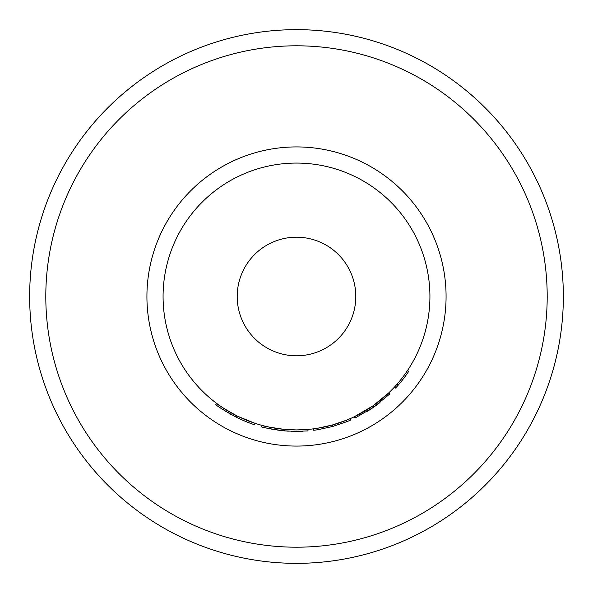 <?xml version="1.0" encoding="UTF-8"?>
<svg xmlns="http://www.w3.org/2000/svg" width="593" height="593" viewBox="0 0 593 593"><rect width="100%" height="100%" fill="white"/><g stroke="black" fill="none" stroke-linecap="round" stroke-linejoin="round"><path stroke-width="0.89" d="M296.5 29.65A266.85 266.85 0 0 0 29.65 296.5A266.85 266.85 0 0 0 296.5 563.35A266.85 266.85 0 0 0 563.35 296.5A266.85 266.85 0 0 0 296.5 29.65M284.373 429.376L285.255 429.451M286.108 429.517L287.175 429.599M268.421 426.938L271.105 427.486M271.631 427.59L276.19 428.368M281.971 429.132L283.106 429.25M284.321 430.859L287.857 431.133M288.621 431.178L289.087 431.207M291.237 431.304L292.03 431.333M293.757 431.378L308.019 430.918L307.893 429.436L296.5 429.925A133.425 133.425 0 0 0 429.925 296.5A133.425 133.425 0 0 0 296.5 163.075A133.425 133.425 0 0 0 163.075 296.5A133.425 133.425 0 0 0 296.5 429.925L298.583 429.91M266.502 428.027L268.088 428.383M271.083 428.991L273.084 429.362M277.442 430.051L280.467 430.451M282.95 430.726L284.255 430.852M284.121 430.837L284.255 429.362C270.208 427.383 262.647 426.019 261.557 425.27L261.172 426.701C262.269 427.457 269.919 428.835 284.121 430.837L296.589 431.407M296.5 237.2A59.3 59.3 0 0 0 237.2 296.5A59.3 59.3 0 0 0 296.5 355.8A59.3 59.3 0 0 0 355.8 296.5A59.3 59.3 0 0 0 296.5 237.2M313.556 428.828L313.749 430.303A134.907 134.907 0 0 0 318.026 429.68L317.789 428.213L332.265 425.04L346.297 420.281A133.425 133.425 0 0 0 350.241 418.628L350.834 419.985A134.907 134.907 0 0 1 346.853 421.66L346.297 420.281M373.056 405.775L388.897 392.751L389.927 393.826L373.909 406.991L373.056 405.775M366.815 411.631L366.815 411.631A134.907 134.907 0 0 0 373.434 407.317L355.022 418.05L354.384 416.716L372.589 406.101L373.434 407.317A134.907 134.907 0 0 0 373.909 406.991A134.907 134.907 0 0 0 380.002 402.462L380.002 402.462M284.255 429.362L296.5 429.925M220.01 405.827L225.184 409.266M229.046 411.616L233.583 414.159M234.998 414.907L236.511 415.678M239.357 417.064L241.707 418.154M245.465 419.777L255.005 423.306L238.038 416.434M235.962 417.064L236.407 417.287C223.568 410.082 216.712 405.864 215.822 404.626L216.712 403.44C217.587 404.663 224.376 408.836 237.067 415.96L237.704 416.271M220.285 407.814L221.797 408.836M224.324 410.475L226.37 411.75M227.423 412.38L228.513 413.024M230.225 414.003L231.003 414.44M231.285 414.596L231.7 414.826M237.067 415.96L236.444 417.302M241.255 419.577L246.354 421.742M247.815 422.312L248.704 422.661M249.816 423.076L251.202 423.572M251.476 423.676L251.973 423.847M236.407 417.287C243.716 420.778 249.764 423.261 254.545 424.714L255.005 423.306M298.405 431.393L300.177 431.356M300.873 431.333L303.023 431.252M299.265 429.895L303.905 429.717M318.026 429.68L332.658 426.471L332.265 425.04M332.658 426.471L346.853 421.66M394.486 387.059L395.575 388.067A134.907 134.907 0 0 0 398.274 385.057L397.154 384.086M398.274 385.057A134.907 134.907 0 0 0 408.755 371.322L407.524 370.499M296.5 146.923A149.577 149.577 0 0 0 146.923 296.5A149.577 149.577 0 0 0 296.5 446.077A149.577 149.577 0 0 0 446.077 296.5A149.577 149.577 0 0 0 296.5 146.923M296.5 547.198A250.698 250.698 0 0 0 547.198 296.5A250.698 250.698 0 0 0 296.5 45.802A250.698 250.698 0 0 0 45.802 296.5A250.698 250.698 0 0 0 296.5 547.198"/></g></svg>

